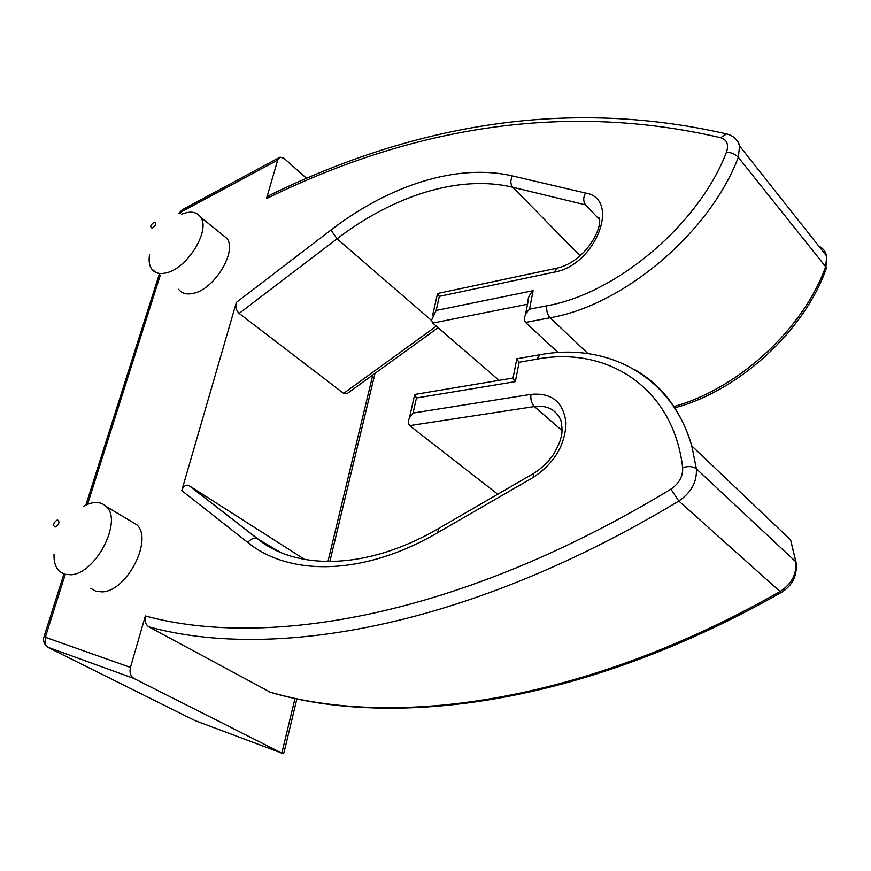 <?xml version="1.0" encoding="UTF-8"?>
<svg xmlns="http://www.w3.org/2000/svg" width="871" height="871" viewBox="0 0 871 871"><rect width="100%" height="100%" fill="white"/><g stroke="black" fill="none" stroke-linecap="round" stroke-linejoin="round"><path stroke-width="1.31" d="M347.747 393.104L346.843 393.768L343.61 393.365L239.144 313.397C236.324 310.697 235.399 307.028 236.379 302.389L181.767 490.58C183.335 486.192 185.697 484.494 188.844 485.495L303.25 558.518M499.083 380.366L432.756 323.076L431.472 320.354L436.153 310.468L439.332 296.347L554.152 272.177C595.764 265.361 621.35 198.599 585.454 193.024L512.475 175.931C456.992 162.964 388.76 185.61 330.936 230.042L236.379 302.389M558.061 352.537L525.518 322.433L524.396 320.223C524.07 316.87 525.768 313.19 529.503 309.183L533.117 290.664L436.153 310.468M294.997 698.433L281.834 753.132L133.894 678.455C130.519 676.179 129.376 672.51 130.443 667.415L46.011 637.507L45.749 635.852L65.205 574.577M306.429 178.174L283.892 158.184L279.994 157.172L277.686 160.079L266.493 198.632L268.987 195.67M270.511 692.325L148.778 626.826C145.555 624.42 144.412 620.794 145.37 615.96L130.443 667.415M284.382 750.944L283.892 752.99L282.498 753.382L194.636 720.426L48.068 647.436C44.911 645.204 44.225 641.894 46.011 637.507M497.766 494.205L409.642 425.625L408.27 422.979C408.118 419.92 409.718 416.61 413.05 413.05L530.994 394.367C551.724 392.527 563.406 402.021 566.008 422.86C565.181 445.266 554.206 463.492 533.063 477.515L437.645 532.704C363.131 576.156 289.379 576.297 247.832 542.524L181.767 490.58M221.582 234.07L226.993 238.436C237.282 251.686 214.222 289.466 193.264 293.353C186.655 294.812 181.778 293.451 178.631 289.281M130.694 521.098L136.649 524.647C153.612 538.931 127.079 591.398 102.212 591.877L95.995 591.3L90.932 588.469M83.453 506.323C92.99 501.163 100.59 501.239 106.262 506.541C123.007 520.771 95.701 574.022 70.834 574.773L64.639 574.25L59.62 571.441C55.592 567.642 53.741 561.86 54.035 554.108M181.734 214.179C190.488 210.728 196.802 211.74 200.657 217.206C210.76 230.38 187.178 268.693 166.198 272.884C159.578 274.43 154.722 273.135 151.641 268.987C149.246 265.459 148.56 260.679 149.572 254.648M55.102 527.129C52.565 525.126 53.349 522.698 57.464 519.845C60.012 521.838 59.228 524.266 55.102 527.129M152.305 228.169C149.758 227.048 150.422 225.034 154.265 222.127C156.813 223.237 156.159 225.251 152.305 228.169M182.387 209.791L181.026 212.034L277.686 160.079M145.37 615.96C266.156 648.906 459.594 617.321 670.91 489.132C679.173 483.481 683.082 476.317 682.646 467.629C673.261 387.17 606.575 345.722 536.678 359.2L540.107 354.693L516.459 358.841L519.138 362.249L515.349 381.64L416.447 397.982L413.05 413.05M512.692 378.09L515.349 381.64M512.638 378.101L414.52 394.487L416.447 397.982M525.442 314.888L528.033 301.693C527.717 298.328 529.405 294.648 533.117 290.664M554.152 272.177L557.168 268.126L437.253 293.549L439.332 296.347M431.472 320.408L337.066 238.774C393.126 195.877 459.235 174.32 512.79 187.265C510.33 184.097 510.232 180.319 512.475 175.931M580.217 255.878L512.79 187.265L585.584 204.859C583.167 201.571 583.113 197.63 585.454 193.024M330.936 230.042L337.066 238.774L239.144 313.397M436.327 326.168L343.61 393.365M599.106 219.22L585.584 204.859M527.532 304.24L432.756 323.076M587.958 353.582L550.091 317.752L525.518 322.433M673.969 406.507C737.846 388.956 803.236 329.488 825.654 266.722L738.303 157.313C709.549 233.188 622.776 305.569 550.091 317.752C547.336 314.605 546.248 310.609 546.825 305.786L529.503 309.183M734.013 137.422L737.835 141.156L739.642 145.479L738.303 157.313C735.32 154.178 731.379 152.49 726.458 152.229C698.814 224.566 616.222 293.723 546.825 305.786M674.84 407.813C739.174 390.752 804.771 330.588 826.394 268.137L825.654 266.722L826.731 256.183C825.73 251.588 823.106 248.257 818.838 246.21M372.821 374.955L327.921 561.621M133.894 678.455L47.546 647.131M275.192 549.906L258.045 539.062L189.432 485.811M304.447 559.432L302.694 558.093M280.026 552.127L257.435 538.735C253.962 537.581 250.761 538.855 247.832 542.524M634.153 369.315C662.058 385.091 681.264 410.622 691.781 445.919L696.365 468.783L795.996 561.969L790.618 539.944L795.767 561.73C796.9 574.076 791.663 584.005 780.078 591.518L678.814 501.043C465.702 629.483 270.685 660.458 148.778 626.826M270.38 692.303C393.855 728.766 582.753 705.238 781.472 592.345L780.078 591.518C581.088 704.628 392.298 728.265 269.444 691.955M682.646 467.629C688.373 465.909 692.946 466.301 696.365 468.783C697.094 481.826 691.236 492.583 678.814 501.043L670.91 489.132M562.045 430.557L534.38 406.572C547.064 405.026 555.883 409.544 560.848 420.094C562.361 427.519 562.394 433.366 560.957 437.623C560.467 438.951 560.684 441.717 553.618 454.216C548.284 462.022 541.675 468.402 533.771 473.345L533.063 477.515M409.642 425.625L534.38 406.572C531.506 403.513 530.374 399.451 530.994 394.367M266.493 198.632C401.487 132.359 555.241 99.163 720.655 137.705C727.045 139.785 728.973 144.63 726.458 152.229M179.807 213.711L181.026 212.034M87.514 504.353L160.21 275.421M536.678 359.2L519.138 362.249M47.393 647.033C41.677 641.96 43.953 636.897 43.898 637.06L45.749 635.852M796.41 564.571L795.996 561.969C797.586 575.187 792.741 585.312 781.472 592.345L781.929 592.084M727.808 134.232L726.577 133.927C731.64 135.157 735.418 137.825 737.933 141.929L739.795 146.284L826.731 256.183L825.741 269.912M437.645 532.704L438.799 528.381L533.063 473.759M268.714 195.703C404.547 129.104 559.411 95.581 726.577 133.927L720.655 137.705M790.618 539.944L691.781 445.919C671.835 375.956 607.327 342.151 540.107 354.693M106.262 506.541L136.649 524.647M200.657 217.206L226.993 238.436M64.236 574.12L59.62 571.441M156.225 272.623L151.641 268.987M44.149 636.266L63.953 573.989M85.87 505.071L159.153 274.626M178.707 213.504L182.246 209.769M182.475 209.639L279.373 157.499M438.102 327.692L346.843 393.768M195.365 720.698L281.877 753.154M283.892 752.99L296.891 698.836M329.826 561.621L375.009 373.376M513.008 378.254L516.71 359.407M409.37 418.156L414.542 395.249M437.971 528.86C365.287 571.06 295.269 569.874 257.435 538.735L188.844 485.495M432.571 315.498L437.416 294.039M557.168 268.126C586.194 261.398 603.832 226.395 598.834 217.206"/></g></svg>
